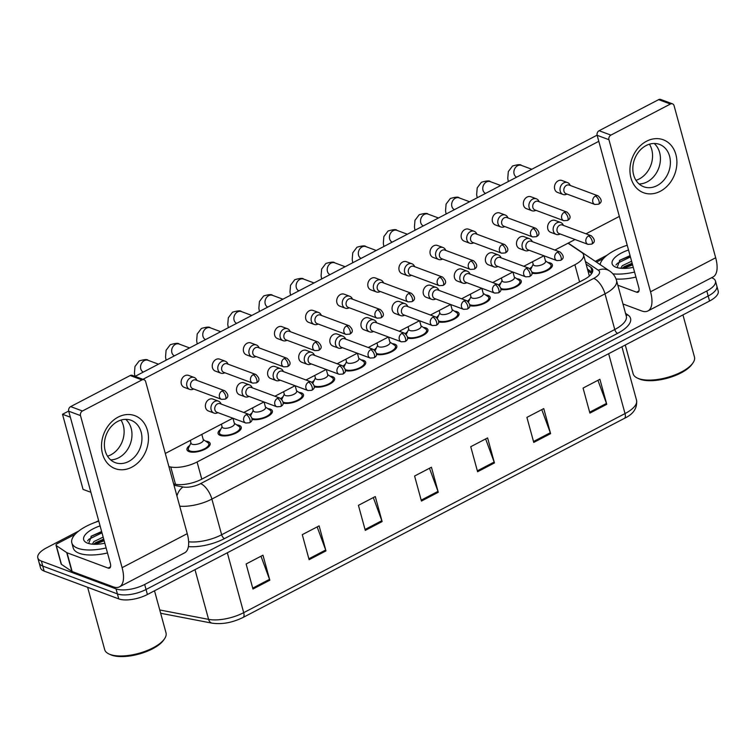 <?xml version="1.0" encoding="UTF-8"?>
<svg xmlns="http://www.w3.org/2000/svg" width="756" height="756" viewBox="0 0 756 756"><rect width="100%" height="100%" fill="white"/><g stroke="black" fill="none" stroke-linecap="round" stroke-linejoin="round"><path stroke-width="1.13" d="M516.679 278.68A12.011 4.753 164.7 0 1 519.23 279.21A12.011 4.753 164.7 0 1 521.262 281.024A12.011 4.753 164.7 0 1 514.297 287.63A12.011 4.753 164.7 0 1 500.831 289.397M485.569 294.925A12.011 4.753 164.7 0 1 488.111 295.454A12.011 4.753 164.7 0 1 490.153 297.269A12.011 4.753 164.7 0 1 483.188 303.874A12.011 4.753 164.7 0 1 469.712 305.641M454.45 311.17A12.011 4.753 164.7 0 1 457.002 311.699A12.011 4.753 164.7 0 1 459.043 313.513A12.011 4.753 164.7 0 1 452.079 320.119A12.011 4.753 164.7 0 1 438.603 321.876M423.341 327.414A12.011 4.753 164.7 0 1 425.893 327.934A12.011 4.753 164.7 0 1 427.934 329.748A12.011 4.753 164.7 0 1 420.969 336.363A12.011 4.753 164.7 0 1 407.493 338.121M392.232 343.649A12.011 4.753 164.7 0 1 394.783 344.178A12.011 4.753 164.7 0 1 396.815 345.993A12.011 4.753 164.7 0 1 389.86 352.608A12.011 4.753 164.7 0 1 376.384 354.366M361.122 359.894A12.011 4.753 164.7 0 1 363.674 360.423A12.011 4.753 164.7 0 1 365.706 362.237A12.011 4.753 164.7 0 1 358.741 368.843A12.011 4.753 164.7 0 1 345.275 370.61M330.013 376.138A12.011 4.753 164.7 0 1 332.564 376.668A12.011 4.753 164.7 0 1 334.596 378.482A12.011 4.753 164.7 0 1 327.631 385.087A12.011 4.753 164.7 0 1 314.165 386.855M298.894 392.383A12.011 4.753 164.7 0 1 301.446 392.903A12.011 4.753 164.7 0 1 303.487 394.726A12.011 4.753 164.7 0 1 296.522 401.332A12.011 4.753 164.7 0 1 283.046 403.09M267.785 408.618A12.011 4.753 164.7 0 1 270.336 409.147A12.011 4.753 164.7 0 1 272.377 410.962A12.011 4.753 164.7 0 1 265.413 417.577A12.011 4.753 164.7 0 1 251.937 419.334M236.675 424.863A12.011 4.753 164.7 0 1 239.227 425.392A12.011 4.753 164.7 0 1 241.258 427.206A12.011 4.753 164.7 0 1 233.774 434.029A12.011 4.753 164.7 0 1 220.128 435.361A12.011 4.753 164.7 0 1 218.097 433.547A12.011 4.753 164.7 0 1 220.856 429.191M205.566 441.107A12.011 4.753 164.7 0 1 208.117 441.636A12.011 4.753 164.7 0 1 210.149 443.451A12.011 4.753 164.7 0 1 202.665 450.264A12.011 4.753 164.7 0 1 189.019 451.606A12.011 4.753 164.7 0 1 186.987 449.792A12.011 4.753 164.7 0 1 189.737 445.435M547.788 262.436A12.011 4.753 164.7 0 1 550.34 262.965A12.011 4.753 164.7 0 1 552.371 264.78A12.011 4.753 164.7 0 1 545.416 271.395A12.011 4.753 164.7 0 1 531.94 273.152M168.919 466.66L170.752 467.01A21.196 8.382 -15.3 0 0 197.08 461.982L574.881 264.742A21.196 8.382 -15.3 0 0 583.538 254.753A21.196 8.382 -15.3 0 0 581.733 252.447L568.03 243.205M498.79 284.936A12.011 4.753 164.7 0 1 500.85 283.009M467.68 301.181A12.011 4.753 164.7 0 1 469.741 299.253M436.571 317.425A12.011 4.753 164.7 0 1 438.631 315.498M405.452 333.67A12.011 4.753 164.7 0 1 407.522 331.742M374.343 349.905A12.011 4.753 164.7 0 1 376.412 347.977M343.233 366.15A12.011 4.753 164.7 0 1 345.294 364.222M312.124 382.394A12.011 4.753 164.7 0 1 314.184 380.466M281.015 398.639A12.011 4.753 164.7 0 1 283.075 396.711M249.896 414.874A12.011 4.753 164.7 0 1 251.965 412.956M529.899 268.692A12.011 4.753 164.7 0 1 531.959 266.774M711.594 277.717L711.868 277.821A21.196 8.382 164.7 0 1 715.459 281.024A21.196 8.382 164.7 0 1 706.803 291.003L144.67 584.482A21.196 8.382 164.7 0 1 116.037 588.886L41.391 561.075L42.761 566.083A21.196 8.382 164.7 0 1 39.17 562.88A21.196 8.382 164.7 0 0 42.761 566.083L117.407 593.895L42.761 566.083L44.132 571.092A21.196 8.382 164.7 0 1 40.54 567.888L37.8 557.871A21.196 8.382 164.7 0 1 46.456 547.892L78.718 531.043M144.67 584.482L146.04 589.491A21.196 8.382 164.7 0 1 117.407 593.895A21.196 8.382 164.7 0 0 146.04 589.491L708.174 296.012L146.04 589.491L147.411 594.5A21.196 8.382 164.7 0 1 118.777 598.903L44.132 571.092M715.459 281.024L716.83 286.033A21.196 8.382 164.7 0 1 708.174 296.012A21.196 8.382 164.7 0 0 716.83 286.033L718.2 291.032A21.196 8.382 164.7 0 1 709.544 301.02L147.411 594.5M309.119 559.695L302.277 534.662L319.117 525.874L325.968 550.907L309.119 559.695M252.967 589.018L246.116 563.985L262.965 555.188L269.816 580.221L252.967 589.018M477.594 471.744L470.742 446.711L487.592 437.913L494.443 462.946L477.594 471.744M533.755 442.421L526.904 417.388L543.753 408.599L550.595 433.632L533.755 442.421M589.907 413.107L583.065 388.074L599.905 379.276L606.756 404.309L589.907 413.107M365.28 530.381L358.429 505.348L375.278 496.55L382.13 521.583L365.28 530.381M421.442 501.058L414.59 476.025L431.44 467.236L438.282 492.269L421.442 501.058M429.465 468.257L437.998 491.381A5.651 2.504 62.4 0 1 438.282 492.269M373.313 497.58L381.837 520.695A5.651 2.504 62.4 0 1 382.13 521.583M597.939 380.306L606.473 403.42A5.651 2.504 62.4 0 1 606.756 404.309M541.778 409.62L550.311 432.744A5.651 2.504 62.4 0 1 550.595 433.632M485.626 438.943L494.159 462.058A5.651 2.504 62.4 0 1 494.443 462.946M261 556.218L269.523 579.332A5.651 2.504 62.4 0 1 269.816 580.221M317.151 526.894L325.685 550.018A5.651 2.504 62.4 0 1 325.968 550.907M95.625 522.216L98.649 520.638M595.303 261.349L607.153 255.159M41.391 561.075A21.196 8.382 164.7 0 1 37.8 557.871M173.634 483.916L175.345 484.246A21.196 8.382 -15.3 0 0 201.672 479.209L584.01 279.597A21.196 8.382 -15.3 0 0 592.666 269.618A21.196 8.382 -15.3 0 0 590.861 267.303L586.089 264.09M587.459 269.098L592.231 272.311A21.196 8.382 164.7 0 1 592.345 272.396M570.308 185.494L569.816 184.615A6.36 5.112 110.4 0 0 567.491 182.565A6.36 5.112 110.4 0 0 563.74 182.886A6.36 5.112 110.4 0 0 560.224 191.164A6.36 5.112 110.4 0 0 563.059 194.481A6.36 5.112 110.4 0 0 566.149 194.443L567.104 194.103M595.359 196.078A4.593 3.695 110.4 0 1 598.072 195.842L569.24 185.097A4.593 3.695 110.4 0 0 566.518 185.333A4.593 3.695 110.4 0 0 563.985 191.306A4.593 3.695 110.4 0 0 566.027 193.706L594.868 204.441L598.591 204.214A4.593 2.032 62.4 0 0 599.026 201.096A4.593 2.032 -117.6 0 0 595.359 196.078A4.593 3.695 110.4 0 0 592.666 200.472A4.593 3.695 110.4 0 0 594.868 204.441M544.065 255.821L545.558 261.264A6.36 2.514 164.7 0 1 541.589 264.874A6.36 2.514 164.7 0 1 534.369 265.583A6.36 2.514 164.7 0 1 533.292 264.619L532.507 261.756M563.447 225.411L562.955 224.523A6.36 5.112 110.4 0 0 560.64 222.472A6.36 5.112 110.4 0 0 554.951 224.371A6.36 5.112 110.4 0 0 553.364 231.071A6.36 5.112 110.4 0 0 556.199 234.388A6.36 5.112 110.4 0 0 559.298 234.36L560.243 234.01M545.445 260.867L550.103 263.995A10.593 4.196 164.7 0 1 551.011 265.158A10.593 4.196 164.7 0 1 544.405 271.168A10.593 4.196 164.7 0 1 532.366 272.349A10.593 4.196 164.7 0 1 531.969 272.179M530.721 269.382A10.593 4.196 164.7 0 1 530.759 269.287L533.178 264.222M588.499 235.985A4.593 3.695 110.4 0 1 591.211 235.749L562.379 225.004A4.593 3.695 110.4 0 0 559.657 225.241A4.593 3.695 110.4 0 0 557.125 231.213A4.593 3.695 110.4 0 0 559.175 233.613L588.007 244.358L591.74 244.122A4.593 2.032 62.4 0 0 592.165 241.003A4.593 2.032 -117.6 0 0 588.499 235.985A4.593 3.695 110.4 0 0 585.805 240.389A4.593 3.695 110.4 0 0 588.007 244.358M539.198 201.739L538.707 200.86A6.36 5.112 110.4 0 0 536.382 198.809A6.36 5.112 110.4 0 0 532.621 199.13A6.36 5.112 110.4 0 0 529.115 207.399A6.36 5.112 110.4 0 0 531.94 210.726A6.36 5.112 110.4 0 0 535.04 210.688L535.995 210.348M564.25 212.323A4.593 3.695 110.4 0 1 566.962 212.086L538.121 201.342A4.593 3.695 110.4 0 0 535.409 201.578A4.593 3.695 110.4 0 0 532.876 207.55A4.593 3.695 110.4 0 0 534.917 209.941L563.759 220.686L567.482 220.459A4.593 2.032 62.4 0 0 567.907 217.341A4.593 2.032 -117.6 0 0 564.25 212.323A4.593 3.695 110.4 0 0 561.547 216.717A4.593 3.695 110.4 0 0 563.759 220.686M508.089 217.983L507.597 217.104A6.36 5.112 110.4 0 0 505.273 215.044A6.36 5.112 110.4 0 0 501.512 215.375A6.36 5.112 110.4 0 0 497.996 223.644A6.36 5.112 110.4 0 0 500.831 226.961A6.36 5.112 110.4 0 0 503.931 226.932L504.876 226.583M533.131 228.558A4.593 3.695 110.4 0 1 535.853 228.321L507.011 217.577A4.593 3.695 110.4 0 0 504.299 217.813A4.593 3.695 110.4 0 0 501.757 223.785A4.593 3.695 110.4 0 0 503.808 226.186L532.64 236.93L536.373 236.694A4.593 2.032 62.4 0 0 536.798 233.576A4.593 2.032 -117.6 0 0 533.131 228.558A4.593 3.695 110.4 0 0 530.438 232.961A4.593 3.695 110.4 0 0 532.64 236.93M476.979 234.228L476.488 233.339A6.36 5.112 110.4 0 0 474.163 231.289A6.36 5.112 110.4 0 0 470.402 231.619A6.36 5.112 110.4 0 0 466.887 239.888A6.36 5.112 110.4 0 0 469.722 243.205A6.36 5.112 110.4 0 0 472.821 243.177L473.766 242.827M502.022 244.802A4.593 3.695 110.4 0 1 504.743 244.566L475.902 233.821A4.593 3.695 110.4 0 0 473.19 234.058A4.593 3.695 110.4 0 0 470.648 240.03A4.593 3.695 110.4 0 0 472.698 242.43L501.53 253.175L505.263 252.939A4.593 2.032 62.4 0 0 505.688 249.82A4.593 2.032 -117.6 0 0 502.022 244.802A4.593 3.695 110.4 0 0 499.329 249.196A4.593 3.695 110.4 0 0 501.53 253.175M445.86 250.463L445.369 249.584A6.36 5.112 110.4 0 0 443.054 247.533A6.36 5.112 110.4 0 0 439.293 247.855A6.36 5.112 110.4 0 0 435.777 256.133A6.36 5.112 110.4 0 0 438.612 259.45A6.36 5.112 110.4 0 0 441.712 259.412L442.657 259.072M470.912 261.047A4.593 3.695 110.4 0 1 473.625 260.811L444.793 250.066A4.593 3.695 110.4 0 0 442.08 250.302A4.593 3.695 110.4 0 0 439.538 256.275A4.593 3.695 110.4 0 0 441.589 258.675L470.421 269.42L474.154 269.183A4.593 2.032 62.4 0 0 474.579 266.065A4.593 2.032 -117.6 0 0 470.912 261.047A4.593 3.695 110.4 0 0 468.219 265.441A4.593 3.695 110.4 0 0 470.421 269.42M512.955 272.065L514.439 277.509A6.36 2.514 164.7 0 1 510.48 281.119A6.36 2.514 164.7 0 1 503.26 281.827A6.36 2.514 164.7 0 1 502.182 280.863L501.389 277.991M532.337 241.646L531.846 240.767A6.36 5.112 110.4 0 0 529.521 238.716A6.36 5.112 110.4 0 0 523.832 240.616A6.36 5.112 110.4 0 0 522.254 247.316A6.36 5.112 110.4 0 0 525.089 250.633A6.36 5.112 110.4 0 0 528.189 250.605L529.134 250.255M514.335 277.102L518.994 280.24A10.593 4.196 164.7 0 1 519.901 281.402A10.593 4.196 164.7 0 1 513.296 287.412A10.593 4.196 164.7 0 1 501.256 288.594A10.593 4.196 164.7 0 1 500.859 288.423M499.612 285.626A10.593 4.196 164.7 0 1 499.65 285.532L502.069 280.467M557.389 252.23A4.593 3.695 110.4 0 1 560.101 251.994L531.27 241.249A4.593 3.695 110.4 0 0 528.548 241.485A4.593 3.695 110.4 0 0 526.015 247.458A4.593 3.695 110.4 0 0 528.057 249.858L556.898 260.603L560.621 260.366A4.593 2.032 62.4 0 0 561.056 257.248A4.593 2.032 -117.6 0 0 557.389 252.23A4.593 3.695 110.4 0 0 554.696 256.624A4.593 3.695 110.4 0 0 556.898 260.603M481.837 288.301L483.33 293.753A6.36 2.514 164.7 0 1 479.37 297.363A6.36 2.514 164.7 0 1 472.141 298.072A6.36 2.514 164.7 0 1 471.064 297.108L470.279 294.235M501.228 257.89L500.737 257.012A6.36 5.112 110.4 0 0 498.412 254.961A6.36 5.112 110.4 0 0 492.723 256.851A6.36 5.112 110.4 0 0 491.145 263.56A6.36 5.112 110.4 0 0 493.98 266.877A6.36 5.112 110.4 0 0 497.07 266.84L498.024 266.499M483.226 293.347L487.885 296.484A10.593 4.196 164.7 0 1 488.792 297.637A10.593 4.196 164.7 0 1 482.186 303.657A10.593 4.196 164.7 0 1 470.147 304.838A10.593 4.196 164.7 0 1 469.741 304.668M468.493 301.861A10.593 4.196 164.7 0 1 468.54 301.776L470.96 296.702M526.28 268.475A4.593 3.695 110.4 0 1 528.992 268.238L500.151 257.494A4.593 3.695 110.4 0 0 497.439 257.73A4.593 3.695 110.4 0 0 494.906 263.702A4.593 3.695 110.4 0 0 496.947 266.103L525.789 276.847L529.512 276.611A4.593 2.032 62.4 0 0 529.947 273.492A4.593 2.032 -117.6 0 0 526.28 268.475A4.593 3.695 110.4 0 0 523.577 272.869A4.593 3.695 110.4 0 0 525.789 276.847M450.727 304.545L452.22 309.998A6.36 2.514 164.7 0 1 448.251 313.608A6.36 2.514 164.7 0 1 441.031 314.307A6.36 2.514 164.7 0 1 439.954 313.353L439.17 310.48M470.119 274.135L469.627 273.256A6.36 5.112 110.4 0 0 467.302 271.206A6.36 5.112 110.4 0 0 461.614 273.096A6.36 5.112 110.4 0 0 460.026 279.796A6.36 5.112 110.4 0 0 462.861 283.122A6.36 5.112 110.4 0 0 465.961 283.084L466.906 282.744M452.107 309.591L456.775 312.729A10.593 4.196 164.7 0 1 457.682 313.882A10.593 4.196 164.7 0 1 451.067 319.901A10.593 4.196 164.7 0 1 439.038 321.073A10.593 4.196 164.7 0 1 438.631 320.903M437.384 318.106A10.593 4.196 164.7 0 1 437.431 318.021L439.841 312.946M495.161 284.719A4.593 3.695 110.4 0 1 497.883 284.483L469.041 273.738A4.593 3.695 110.4 0 0 466.329 273.974A4.593 3.695 110.4 0 0 463.787 279.947A4.593 3.695 110.4 0 0 465.838 282.338L494.67 293.082L498.402 292.855A4.593 2.032 62.4 0 0 498.828 289.737A4.593 2.032 -117.6 0 0 495.161 284.719A4.593 3.695 110.4 0 0 492.468 289.113A4.593 3.695 110.4 0 0 494.67 293.082M646.578 141.221A28.255 22.746 -69.6 0 1 675.883 154.526A28.255 22.746 -69.6 0 1 660.272 191.287A28.255 22.746 -69.6 0 1 630.958 177.981A28.255 22.746 -69.6 0 1 646.578 141.221M657.087 185.607A22.604 18.191 110.4 0 0 670.355 163.957A22.604 18.191 110.4 0 0 659.506 144.396A22.604 18.191 110.4 0 0 646.134 145.549A22.604 18.191 110.4 0 0 632.866 167.199A22.604 18.191 110.4 0 0 643.715 186.76A22.604 18.191 110.4 0 0 657.087 185.607M654.167 143.46A22.604 18.191 -69.6 0 1 659.988 163.523A22.604 18.191 -69.6 0 1 647.117 181.894A22.604 18.191 -69.6 0 1 639.075 183.982A22.604 18.191 -69.6 0 0 647.117 181.894A22.604 18.191 -69.6 0 0 659.988 163.523A22.604 18.191 -69.6 0 0 654.167 143.46M596.465 262.134L603.543 258.439M622.963 303.978L641.674 310.952A28.255 12.502 -117.6 0 0 647.901 310.971A28.255 12.502 -117.6 0 0 650.538 291.778L608.939 139.699L597.155 135.315L638.754 287.384A7.069 3.128 62.4 0 1 638.092 292.185A7.069 3.128 62.4 0 1 636.533 292.175L617.832 285.21M647.901 310.971L713.04 276.961A28.255 12.502 -117.6 0 0 715.677 257.768L674.078 105.698A3.534 2.844 110.4 0 0 672.509 103.846A3.534 2.844 110.4 0 0 670.411 104.035L658.627 99.641A3.534 2.844 -69.6 0 1 660.716 99.461L672.509 103.846M597.155 135.315A3.534 2.844 -69.6 0 1 599.102 130.722L610.886 135.107L670.411 104.035M610.886 135.107A3.534 2.844 110.4 0 0 608.939 139.699M599.102 130.722L658.627 99.641M118.134 417.114A28.255 22.746 -69.6 0 1 147.448 430.419A28.255 22.746 -69.6 0 1 131.837 467.17A28.255 22.746 -69.6 0 1 102.523 453.874A28.255 22.746 -69.6 0 1 118.134 417.114M128.652 461.491A22.604 18.191 110.4 0 0 141.911 439.841A22.604 18.191 110.4 0 0 131.062 420.279A22.604 18.191 110.4 0 0 117.69 421.442A22.604 18.191 110.4 0 0 104.432 443.092A22.604 18.191 110.4 0 0 115.281 462.653A22.604 18.191 110.4 0 0 128.652 461.491M125.732 419.353A22.604 18.191 -69.6 0 1 131.544 439.406A22.604 18.191 -69.6 0 1 118.673 457.777A22.604 18.191 -69.6 0 1 110.641 459.865A22.604 18.191 -69.6 0 0 118.673 457.777A22.604 18.191 -69.6 0 0 131.544 439.406A22.604 18.191 -69.6 0 0 125.732 419.353M66.717 552.608A3.534 1.399 -15.3 0 0 67.019 552.759L72.151 571.536A3.534 1.399 164.7 0 1 71.858 571.385L66.717 552.608L56.303 545.586A3.534 1.399 -15.3 0 1 56.01 545.208A3.534 1.399 -15.3 0 1 57.447 543.545L75.109 534.322M72.151 571.536L113.23 586.836A28.255 12.502 -117.6 0 0 119.457 586.854A28.255 12.502 -117.6 0 0 122.103 567.662L80.495 415.592L68.711 411.198L110.31 563.267A7.069 3.128 62.4 0 1 109.658 568.068A7.069 3.128 62.4 0 1 108.099 568.068L67.019 552.759M71.858 571.385L61.444 564.363A3.534 1.399 164.7 0 1 61.142 563.976L56.01 545.208M119.457 586.854L184.606 552.844A28.255 12.502 -117.6 0 0 187.242 533.651L145.643 381.582A3.534 2.844 110.4 0 0 144.065 379.739A3.534 2.844 110.4 0 0 141.977 379.918L130.193 375.524A3.534 2.844 -69.6 0 1 132.281 375.345L144.065 379.739M68.711 411.198A3.534 2.844 -69.6 0 1 70.667 406.605L82.451 410.999L141.977 379.918M82.451 410.999A3.534 2.844 110.4 0 0 80.495 415.592M70.667 406.605L130.193 375.524M600.141 264.619A35.324 13.967 164.7 0 1 627.234 245.256M682.942 314.902L694.452 356.974A31.79 12.578 164.7 0 1 692.893 363.012A31.79 12.578 164.7 0 1 667.992 377.244A31.79 12.578 164.7 0 1 638.518 378.558A31.79 12.578 164.7 0 1 637.544 378.161A31.79 12.578 164.7 0 1 633.131 373.748L625.269 345.019M692.893 363.012L691.938 364.373A30.372 12.011 164.7 0 1 668.143 377.972A30.372 12.011 164.7 0 1 639.982 379.219A30.372 12.011 164.7 0 1 639.056 378.841L637.544 378.161M632.148 263.23L623.965 266.802L622.188 268.38M631.6 261.245L622.358 265.658L620.742 268.276M633.273 267.35A23.03 9.11 164.7 0 1 616.036 267.284A23.03 9.11 164.7 0 1 615.327 266.991A23.03 9.11 164.7 0 1 628.519 249.99M630.069 255.641L619.882 260.196L617.113 267.633M635.938 277.083A35.324 13.967 164.7 0 1 616.055 279.011M634.567 272.075A35.324 13.967 164.7 0 1 612.889 273.842M632.602 264.883L623.634 268.408M630.428 256.936L617.406 263.315L615.979 265.016M632.328 263.891L622.812 267.728M630.154 255.944L619.429 260.527M106.123 547.958A35.324 13.967 164.7 0 1 77.83 548.27A35.324 13.967 164.7 0 1 71.839 542.931A35.324 13.967 164.7 0 1 98.79 521.149M107.494 552.967A35.324 13.967 164.7 0 1 79.2 553.279A35.324 13.967 164.7 0 1 73.209 547.939L71.839 542.931M154.507 590.795L166.018 632.866A31.79 12.578 164.7 0 1 164.449 638.905A31.79 12.578 164.7 0 1 139.548 653.137A31.79 12.578 164.7 0 1 110.083 654.441A31.79 12.578 164.7 0 1 109.11 654.044A31.79 12.578 164.7 0 1 104.687 649.64L87.639 587.299M164.449 638.905L163.504 640.256A30.372 12.011 164.7 0 1 139.709 653.855A30.372 12.011 164.7 0 1 111.548 655.112A30.372 12.011 164.7 0 1 110.612 654.724L109.11 654.044M103.704 539.113L95.521 542.695L93.744 544.263M103.166 537.129L93.914 541.551L92.308 544.169M104.829 543.233A23.03 9.11 164.7 0 1 87.592 543.167A23.03 9.11 164.7 0 1 86.893 542.884A23.03 9.11 164.7 0 1 100.085 525.874M101.625 531.525L91.448 536.08L88.669 543.517M104.158 540.776L95.199 544.292M101.984 532.819L88.962 539.198L87.545 540.909M103.884 539.775L94.377 543.611M101.71 531.827L90.985 536.41M213.976 413.06L208.439 410.99A6.36 5.112 -69.6 0 1 205.386 405.49A6.36 5.112 -69.6 0 1 209.119 399.404A6.36 5.112 -69.6 0 1 212.871 399.083L218.418 401.143A6.36 5.112 110.4 0 0 212.729 403.033A6.36 5.112 110.4 0 0 211.141 409.743A6.36 5.112 110.4 0 0 213.976 413.06A6.36 5.112 110.4 0 0 217.076 413.022L218.021 412.681M245.086 396.815L239.548 394.755A6.36 5.112 -69.6 0 1 236.496 389.245A6.36 5.112 -69.6 0 1 240.228 383.16A6.36 5.112 -69.6 0 1 243.99 382.838L249.527 384.899A6.36 5.112 110.4 0 0 243.838 386.798A6.36 5.112 110.4 0 0 242.251 393.498A6.36 5.112 110.4 0 0 245.086 396.815A6.36 5.112 110.4 0 0 248.185 396.787L249.13 396.437M276.195 380.57L270.657 378.51A6.36 5.112 -69.6 0 1 267.605 373.01A6.36 5.112 -69.6 0 1 271.338 366.915A6.36 5.112 -69.6 0 1 275.099 366.594L280.637 368.654A6.36 5.112 110.4 0 0 274.948 370.553A6.36 5.112 110.4 0 0 273.36 377.253A6.36 5.112 110.4 0 0 276.195 380.57A6.36 5.112 110.4 0 0 279.295 380.542L280.24 380.192M307.305 364.326L301.767 362.266A6.36 5.112 -69.6 0 1 298.714 356.766A6.36 5.112 -69.6 0 1 302.447 350.68A6.36 5.112 -69.6 0 1 306.208 350.349L311.746 352.419A6.36 5.112 110.4 0 0 306.057 354.309A6.36 5.112 110.4 0 0 304.47 361.009A6.36 5.112 110.4 0 0 307.305 364.326A6.36 5.112 110.4 0 0 310.404 364.297L311.359 363.957M338.423 348.091L332.876 346.021A6.36 5.112 -69.6 0 1 329.833 340.521A6.36 5.112 -69.6 0 1 333.557 334.435A6.36 5.112 -69.6 0 1 337.318 334.105L342.855 336.174A6.36 5.112 110.4 0 0 337.167 338.064A6.36 5.112 110.4 0 0 335.588 344.764A6.36 5.112 110.4 0 0 338.423 348.091A6.36 5.112 110.4 0 0 341.514 348.053L342.468 347.713M189.718 389.387L184.18 387.327A6.36 5.112 -69.6 0 1 181.128 381.827A6.36 5.112 -69.6 0 1 184.861 375.732A6.36 5.112 -69.6 0 1 188.622 375.411L194.16 377.471A6.36 5.112 110.4 0 0 190.399 377.802A6.36 5.112 110.4 0 0 186.893 386.07A6.36 5.112 110.4 0 0 189.718 389.387A6.36 5.112 110.4 0 0 192.818 389.359L193.772 389.009M220.837 373.143L215.29 371.083A6.36 5.112 -69.6 0 1 212.247 365.583A6.36 5.112 -69.6 0 1 215.97 359.487A6.36 5.112 -69.6 0 1 219.731 359.166L225.269 361.226A6.36 5.112 110.4 0 0 221.517 361.557A6.36 5.112 110.4 0 0 218.002 369.826A6.36 5.112 110.4 0 0 220.837 373.143A6.36 5.112 110.4 0 0 223.927 373.114L224.882 372.765M251.946 356.908L246.409 354.838A6.36 5.112 -69.6 0 1 243.356 349.338A6.36 5.112 -69.6 0 1 247.089 343.252A6.36 5.112 -69.6 0 1 250.841 342.922L256.388 344.991A6.36 5.112 110.4 0 0 252.627 345.312A6.36 5.112 110.4 0 0 249.111 353.581A6.36 5.112 110.4 0 0 251.946 356.908A6.36 5.112 110.4 0 0 255.046 356.87L255.991 356.53M283.056 340.663L277.518 338.594A6.36 5.112 -69.6 0 1 274.466 333.094A6.36 5.112 -69.6 0 1 278.199 327.008A6.36 5.112 -69.6 0 1 281.96 326.677L287.497 328.747A6.36 5.112 110.4 0 0 283.736 329.068A6.36 5.112 110.4 0 0 280.221 337.346A6.36 5.112 110.4 0 0 283.056 340.663A6.36 5.112 110.4 0 0 286.155 340.625L287.1 340.285M314.165 324.418L308.628 322.358A6.36 5.112 -69.6 0 1 305.575 316.849A6.36 5.112 -69.6 0 1 309.308 310.763A6.36 5.112 -69.6 0 1 313.069 310.442L318.607 312.502A6.36 5.112 110.4 0 0 314.846 312.833A6.36 5.112 110.4 0 0 311.33 321.102A6.36 5.112 110.4 0 0 314.165 324.418A6.36 5.112 110.4 0 0 317.265 324.39L318.21 324.04M369.533 331.846L363.995 329.786A6.36 5.112 -69.6 0 1 360.943 324.277A6.36 5.112 -69.6 0 1 364.666 318.191A6.36 5.112 -69.6 0 1 368.427 317.87L373.974 319.93A6.36 5.112 110.4 0 0 368.276 321.82A6.36 5.112 110.4 0 0 366.698 328.529A6.36 5.112 110.4 0 0 369.533 331.846A6.36 5.112 110.4 0 0 372.632 331.808L373.577 331.468M400.642 315.602L395.104 313.542A6.36 5.112 -69.6 0 1 392.052 308.042A6.36 5.112 -69.6 0 1 395.785 301.946A6.36 5.112 -69.6 0 1 399.546 301.625L405.084 303.685A6.36 5.112 110.4 0 0 399.395 305.585A6.36 5.112 110.4 0 0 397.807 312.285A6.36 5.112 110.4 0 0 400.642 315.602A6.36 5.112 110.4 0 0 403.742 315.573L404.687 315.224M431.752 299.357L426.214 297.297A6.36 5.112 -69.6 0 1 423.162 291.797A6.36 5.112 -69.6 0 1 426.894 285.711A6.36 5.112 -69.6 0 1 430.655 285.381L436.193 287.441A6.36 5.112 110.4 0 0 430.504 289.34A6.36 5.112 110.4 0 0 428.917 296.04A6.36 5.112 110.4 0 0 431.752 299.357A6.36 5.112 110.4 0 0 434.851 299.329L435.796 298.979M345.275 308.174L339.737 306.114A6.36 5.112 -69.6 0 1 336.685 300.614A6.36 5.112 -69.6 0 1 340.417 294.519A6.36 5.112 -69.6 0 1 344.178 294.197L349.716 296.257A6.36 5.112 110.4 0 0 345.955 296.588A6.36 5.112 110.4 0 0 342.44 304.857A6.36 5.112 110.4 0 0 345.275 308.174A6.36 5.112 110.4 0 0 348.374 308.146L349.329 307.796M376.394 291.929L370.846 289.869A6.36 5.112 -69.6 0 1 367.794 284.369A6.36 5.112 -69.6 0 1 371.527 278.284A6.36 5.112 -69.6 0 1 375.288 277.953L380.826 280.022A6.36 5.112 110.4 0 0 377.064 280.344A6.36 5.112 110.4 0 0 373.558 288.612A6.36 5.112 110.4 0 0 376.394 291.929A6.36 5.112 110.4 0 0 379.484 291.901L380.438 291.561M462.861 283.122L457.323 281.052A6.36 5.112 -69.6 0 1 454.271 275.553A6.36 5.112 -69.6 0 1 458.004 269.467A6.36 5.112 -69.6 0 1 461.765 269.136L467.302 271.206M493.98 266.877L488.433 264.808A6.36 5.112 -69.6 0 1 485.38 259.308A6.36 5.112 -69.6 0 1 489.113 253.222A6.36 5.112 -69.6 0 1 492.874 252.901L498.412 254.961M525.089 250.633L519.552 248.573A6.36 5.112 -69.6 0 1 516.499 243.063A6.36 5.112 -69.6 0 1 520.222 236.978A6.36 5.112 -69.6 0 1 523.984 236.656L529.521 238.716M438.612 259.45L433.075 257.38A6.36 5.112 -69.6 0 1 430.022 251.88A6.36 5.112 -69.6 0 1 433.755 245.794A6.36 5.112 -69.6 0 1 437.516 245.473L443.054 247.533M469.722 243.205L464.184 241.145A6.36 5.112 -69.6 0 1 461.132 235.636A6.36 5.112 -69.6 0 1 464.864 229.55A6.36 5.112 -69.6 0 1 468.625 229.229L474.163 231.289M500.831 226.961L495.293 224.901A6.36 5.112 -69.6 0 1 492.241 219.401A6.36 5.112 -69.6 0 1 495.974 213.305A6.36 5.112 -69.6 0 1 499.735 212.984L505.273 215.044M531.94 210.726L526.403 208.656A6.36 5.112 -69.6 0 1 523.35 203.156A6.36 5.112 -69.6 0 1 527.083 197.07A6.36 5.112 -69.6 0 1 530.844 196.74L536.382 198.809M407.503 275.694L401.965 273.625A6.36 5.112 -69.6 0 1 398.913 268.125A6.36 5.112 -69.6 0 1 402.636 262.039A6.36 5.112 -69.6 0 1 406.397 261.708L411.944 263.778A6.36 5.112 110.4 0 0 408.183 264.099A6.36 5.112 110.4 0 0 404.668 272.368A6.36 5.112 110.4 0 0 407.503 275.694A6.36 5.112 110.4 0 0 410.602 275.656L411.547 275.316M556.199 234.388L550.661 232.328A6.36 5.112 -69.6 0 1 547.609 226.828A6.36 5.112 -69.6 0 1 551.341 220.733A6.36 5.112 -69.6 0 1 555.093 220.412L560.64 222.472M563.059 194.481L557.512 192.411A6.36 5.112 -69.6 0 1 554.469 186.912A6.36 5.112 -69.6 0 1 558.193 180.826A6.36 5.112 -69.6 0 1 561.954 180.495L567.491 182.565M120.979 420.09A22.604 18.191 -69.6 0 1 110.82 454.847A22.604 18.191 -69.6 0 1 107.532 456.199M649.423 144.198A22.604 18.191 -69.6 0 1 639.255 178.964A22.604 18.191 -69.6 0 1 635.966 180.315M62.502 414.279L70.355 417.208L90.9 492.307L83.047 489.378L62.502 414.279L68.673 411.056M135.078 376.384L597.117 135.163M142.931 379.314L598.799 141.315M619.344 216.414L586.013 233.812M575.061 239.529L554.904 250.056M543.951 255.774L523.795 266.301M512.842 272.018L492.676 282.546M481.723 288.263L461.566 298.781M450.614 304.507L430.457 315.025M419.504 320.742L399.348 331.27M388.395 336.987L368.238 347.514M357.286 353.232L337.129 363.759M326.167 369.476L306.01 379.994M295.057 385.721L274.9 396.238M263.948 401.956L243.791 412.483M232.839 418.2L165.299 453.458M439.803 277.291A4.593 3.695 110.4 0 1 442.515 277.055L413.683 266.31A4.593 3.695 110.4 0 0 410.962 266.547A4.593 3.695 110.4 0 0 408.429 272.519A4.593 3.695 110.4 0 0 410.47 274.91L439.312 285.655L443.035 285.428A4.593 2.032 62.4 0 0 443.47 282.309A4.593 2.032 -117.6 0 0 439.803 277.291A4.593 3.695 110.4 0 0 437.11 281.686A4.593 3.695 110.4 0 0 439.312 285.655M414.751 266.707L414.26 265.829A6.36 5.112 110.4 0 0 411.944 263.778M408.694 293.526A4.593 3.695 110.4 0 1 411.406 293.3L382.574 282.555A4.593 3.695 110.4 0 0 379.852 282.782A4.593 3.695 110.4 0 0 377.32 288.764A4.593 3.695 110.4 0 0 379.361 291.154L408.202 301.899L411.925 301.672A4.593 2.032 62.4 0 0 412.36 298.554A4.593 2.032 -117.6 0 0 408.694 293.526A4.593 3.695 110.4 0 0 406 297.93A4.593 3.695 110.4 0 0 408.202 301.899M383.642 282.952L383.15 282.073A6.36 5.112 110.4 0 0 380.826 280.022M377.575 309.771A4.593 3.695 110.4 0 1 380.296 309.535L351.455 298.79A4.593 3.695 110.4 0 0 348.743 299.026A4.593 3.695 110.4 0 0 346.201 304.999A4.593 3.695 110.4 0 0 348.251 307.399L377.093 318.144L380.816 317.907A4.593 2.032 62.4 0 0 381.241 314.789A4.593 2.032 -117.6 0 0 377.575 309.771A4.593 3.695 110.4 0 0 374.881 314.165A4.593 3.695 110.4 0 0 377.093 318.144M352.532 299.196L352.041 298.308A6.36 5.112 110.4 0 0 349.716 296.257M419.618 320.79L421.111 326.233A6.36 2.514 164.7 0 1 417.142 329.843A6.36 2.514 164.7 0 1 409.922 330.552A6.36 2.514 164.7 0 1 408.845 329.588L408.06 326.724M420.998 325.836L425.666 328.973A10.593 4.196 164.7 0 1 426.564 330.126A10.593 4.196 164.7 0 1 419.958 336.146A10.593 4.196 164.7 0 1 407.919 337.318A10.593 4.196 164.7 0 1 407.522 337.148M406.274 334.35A10.593 4.196 164.7 0 1 406.312 334.265L408.731 329.191M464.052 300.954A4.593 3.695 110.4 0 1 466.773 300.718L437.932 289.983A4.593 3.695 110.4 0 0 435.22 290.209A4.593 3.695 110.4 0 0 432.678 296.191A4.593 3.695 110.4 0 0 434.728 298.582L463.56 309.327L467.293 309.1A4.593 2.032 62.4 0 0 467.718 305.972A4.593 2.032 -117.6 0 0 464.052 300.954A4.593 3.695 110.4 0 0 461.358 305.358A4.593 3.695 110.4 0 0 463.56 309.327M439.009 290.38L438.518 289.501A6.36 5.112 110.4 0 0 436.193 287.441M388.508 337.034L390.001 342.477A6.36 2.514 164.7 0 1 386.032 346.087A6.36 2.514 164.7 0 1 378.813 346.796A6.36 2.514 164.7 0 1 377.735 345.832L376.951 342.959M389.888 342.081L394.547 345.209A10.593 4.196 164.7 0 1 395.454 346.371A10.593 4.196 164.7 0 1 388.849 352.381A10.593 4.196 164.7 0 1 376.809 353.562A10.593 4.196 164.7 0 1 376.412 353.392M375.165 350.595A10.593 4.196 164.7 0 1 375.203 350.5L377.622 345.435M432.942 317.199A4.593 3.695 110.4 0 1 435.654 316.962L406.822 306.218A4.593 3.695 110.4 0 0 404.11 306.454A4.593 3.695 110.4 0 0 401.568 312.426A4.593 3.695 110.4 0 0 403.619 314.827L432.451 325.571L436.184 325.335A4.593 2.032 62.4 0 0 436.609 322.217A4.593 2.032 -117.6 0 0 432.942 317.199A4.593 3.695 110.4 0 0 430.249 321.593A4.593 3.695 110.4 0 0 432.451 325.571M407.89 306.624L407.399 305.736A6.36 5.112 110.4 0 0 405.084 303.685M357.399 353.269L358.883 358.722A6.36 2.514 164.7 0 1 354.923 362.332A6.36 2.514 164.7 0 1 347.703 363.041A6.36 2.514 164.7 0 1 346.626 362.077L345.832 359.204M358.779 358.316L363.438 361.453A10.593 4.196 164.7 0 1 364.345 362.606A10.593 4.196 164.7 0 1 357.739 368.626A10.593 4.196 164.7 0 1 345.7 369.807A10.593 4.196 164.7 0 1 345.303 369.637M344.056 366.84A10.593 4.196 164.7 0 1 344.093 366.745L346.513 361.67M401.833 333.443A4.593 3.695 110.4 0 1 404.545 333.207L375.713 322.462A4.593 3.695 110.4 0 0 372.991 322.699A4.593 3.695 110.4 0 0 370.459 328.671A4.593 3.695 110.4 0 0 372.5 331.071L401.341 341.816L405.065 341.58A4.593 2.032 62.4 0 0 405.5 338.461A4.593 2.032 -117.6 0 0 401.833 333.443A4.593 3.695 110.4 0 0 399.14 337.837A4.593 3.695 110.4 0 0 401.341 341.816M376.781 322.859L376.29 321.98A6.36 5.112 110.4 0 0 373.974 319.93M346.465 326.016A4.593 3.695 110.4 0 1 349.187 325.779L320.346 315.035A4.593 3.695 110.4 0 0 317.633 315.271A4.593 3.695 110.4 0 0 315.091 321.243A4.593 3.695 110.4 0 0 317.142 323.644L345.974 334.388L349.707 334.152A4.593 2.032 62.4 0 0 350.132 331.034A4.593 2.032 -117.6 0 0 346.465 326.016A4.593 3.695 110.4 0 0 343.772 330.41A4.593 3.695 110.4 0 0 345.974 334.388M321.423 315.432L320.931 314.553A6.36 5.112 110.4 0 0 318.607 312.502M315.356 342.26A4.593 3.695 110.4 0 1 318.068 342.024L289.236 331.279A4.593 3.695 110.4 0 0 286.524 331.515A4.593 3.695 110.4 0 0 283.982 337.488A4.593 3.695 110.4 0 0 286.033 339.888L314.865 350.633L318.597 350.397A4.593 2.032 62.4 0 0 319.023 347.278A4.593 2.032 -117.6 0 0 315.356 342.26A4.593 3.695 110.4 0 0 312.663 346.654A4.593 3.695 110.4 0 0 314.865 350.633M290.304 331.676L289.813 330.797A6.36 5.112 110.4 0 0 287.497 328.747M284.247 358.505A4.593 3.695 110.4 0 1 286.959 358.268L258.127 347.524A4.593 3.695 110.4 0 0 255.405 347.76A4.593 3.695 110.4 0 0 252.873 353.732A4.593 3.695 110.4 0 0 254.923 356.123L283.755 366.868L287.488 366.641A4.593 2.032 62.4 0 0 287.913 363.523A4.593 2.032 -117.6 0 0 284.247 358.505A4.593 3.695 110.4 0 0 281.553 362.899A4.593 3.695 110.4 0 0 283.755 366.868M259.195 347.921L258.703 347.042A6.36 5.112 110.4 0 0 256.388 344.991M253.137 374.74A4.593 3.695 110.4 0 1 255.849 374.503L227.017 363.768A4.593 3.695 110.4 0 0 224.296 363.995A4.593 3.695 110.4 0 0 221.763 369.967A4.593 3.695 110.4 0 0 223.804 372.368L252.646 383.112L256.369 382.876A4.593 2.032 62.4 0 0 256.804 379.758A4.593 2.032 -117.6 0 0 253.137 374.74A4.593 3.695 110.4 0 0 250.444 379.143A4.593 3.695 110.4 0 0 252.646 383.112M228.085 364.165L227.594 363.286A6.36 5.112 110.4 0 0 225.269 361.226M222.028 390.984A4.593 3.695 110.4 0 1 224.74 390.748L195.899 380.003A4.593 3.695 110.4 0 0 193.186 380.24A4.593 3.695 110.4 0 0 190.654 386.212A4.593 3.695 110.4 0 0 192.695 388.612L221.536 399.357L225.26 399.121A4.593 2.032 62.4 0 0 225.694 396.002A4.593 2.032 -117.6 0 0 222.028 390.984A4.593 3.695 110.4 0 0 219.325 395.379A4.593 3.695 110.4 0 0 221.536 399.357M196.976 380.41L196.484 379.521A6.36 5.112 110.4 0 0 194.16 377.471M326.29 369.514L327.773 374.967A6.36 2.514 164.7 0 1 323.814 378.576A6.36 2.514 164.7 0 1 316.594 379.285A6.36 2.514 164.7 0 1 315.507 378.321L314.723 375.448M327.669 374.56L332.328 377.698A10.593 4.196 164.7 0 1 333.235 378.85A10.593 4.196 164.7 0 1 326.63 384.87A10.593 4.196 164.7 0 1 314.59 386.042A10.593 4.196 164.7 0 1 314.184 385.881M312.946 383.075A10.593 4.196 164.7 0 1 312.984 382.99L315.403 377.915M370.724 349.688A4.593 3.695 110.4 0 1 373.436 349.452L344.604 338.707A4.593 3.695 110.4 0 0 341.882 338.943A4.593 3.695 110.4 0 0 339.349 344.916A4.593 3.695 110.4 0 0 341.391 347.316L370.232 358.051L373.955 357.824A4.593 2.032 62.4 0 0 374.39 354.706A4.593 2.032 -117.6 0 0 370.724 349.688A4.593 3.695 110.4 0 0 368.03 354.082A4.593 3.695 110.4 0 0 370.232 358.051M345.672 339.104L345.18 338.225A6.36 5.112 110.4 0 0 342.855 336.174M295.171 385.758L296.664 391.211A6.36 2.514 164.7 0 1 292.704 394.821A6.36 2.514 164.7 0 1 285.475 395.52A6.36 2.514 164.7 0 1 284.398 394.566L283.613 391.693M296.55 390.805L301.219 393.942A10.593 4.196 164.7 0 1 302.126 395.095A10.593 4.196 164.7 0 1 295.511 401.115A10.593 4.196 164.7 0 1 283.481 402.286A10.593 4.196 164.7 0 1 283.075 402.116M281.827 399.319A10.593 4.196 164.7 0 1 281.875 399.234L284.294 394.159M339.605 365.923A4.593 3.695 110.4 0 1 342.326 365.696L313.485 354.951A4.593 3.695 110.4 0 0 310.773 355.188A4.593 3.695 110.4 0 0 308.24 361.16A4.593 3.695 110.4 0 0 310.281 363.551L339.123 374.296L342.846 374.069A4.593 2.032 62.4 0 0 343.271 370.95A4.593 2.032 -117.6 0 0 339.605 365.923A4.593 3.695 110.4 0 0 336.911 370.327A4.593 3.695 110.4 0 0 339.123 374.296M314.562 355.348L314.071 354.469A6.36 5.112 110.4 0 0 311.746 352.419M264.061 402.003L265.554 407.446A6.36 2.514 164.7 0 1 261.585 411.056A6.36 2.514 164.7 0 1 254.366 411.765A6.36 2.514 164.7 0 1 253.288 410.801L252.504 407.938M265.441 407.049L270.109 410.177A10.593 4.196 164.7 0 1 271.007 411.34A10.593 4.196 164.7 0 1 264.402 417.35A10.593 4.196 164.7 0 1 252.372 418.531A10.593 4.196 164.7 0 1 251.965 418.361M250.718 415.564A10.593 4.196 164.7 0 1 250.765 415.469L253.175 410.404M308.495 382.167A4.593 3.695 110.4 0 1 311.217 381.931L282.375 371.187A4.593 3.695 110.4 0 0 279.663 371.423A4.593 3.695 110.4 0 0 277.121 377.395A4.593 3.695 110.4 0 0 279.172 379.795L308.004 390.54L311.737 390.304A4.593 2.032 62.4 0 0 312.162 387.185A4.593 2.032 -117.6 0 0 308.495 382.167A4.593 3.695 110.4 0 0 305.802 386.571A4.593 3.695 110.4 0 0 308.004 390.54M283.453 371.593L282.961 370.714A6.36 5.112 110.4 0 0 280.637 368.654M232.952 418.248L234.445 423.691A6.36 2.514 164.7 0 1 230.476 427.301A6.36 2.514 164.7 0 1 223.256 428.009A6.36 2.514 164.7 0 1 222.179 427.045L221.395 424.173M234.332 423.294L239 426.422A10.593 4.196 164.7 0 1 239.898 427.584A10.593 4.196 164.7 0 1 233.292 433.594A10.593 4.196 164.7 0 1 221.253 434.776A10.593 4.196 164.7 0 1 219.457 433.169A10.593 4.196 164.7 0 1 219.646 431.714L222.066 426.649M277.386 398.412A4.593 3.695 110.4 0 1 280.107 398.176L251.266 387.431A4.593 3.695 110.4 0 0 248.554 387.667A4.593 3.695 110.4 0 0 246.012 393.64A4.593 3.695 110.4 0 0 248.062 396.04L276.894 406.785L280.627 406.548A4.593 2.032 62.4 0 0 281.052 403.43A4.593 2.032 -117.6 0 0 277.386 398.412A4.593 3.695 110.4 0 0 274.693 402.806A4.593 3.695 110.4 0 0 276.894 406.785M252.343 387.837L251.843 386.949A6.36 5.112 110.4 0 0 249.527 384.899M201.814 434.398L203.336 439.935A6.36 2.514 164.7 0 1 199.367 443.545A6.36 2.514 164.7 0 1 192.147 444.254A6.36 2.514 164.7 0 1 191.07 443.29L190.285 440.417M203.222 439.529L207.881 442.666A10.593 4.196 164.7 0 1 208.788 443.819A10.593 4.196 164.7 0 1 202.183 449.839A10.593 4.196 164.7 0 1 190.143 451.02A10.593 4.196 164.7 0 1 188.348 449.414A10.593 4.196 164.7 0 1 188.537 447.958L190.956 442.884M246.276 414.657A4.593 3.695 110.4 0 1 248.989 414.42L220.157 403.676A4.593 3.695 110.4 0 0 217.435 403.912A4.593 3.695 110.4 0 0 214.902 409.884A4.593 3.695 110.4 0 0 216.953 412.285L245.785 423.029L249.518 422.793A4.593 2.032 62.4 0 0 249.943 419.675A4.593 2.032 -117.6 0 0 246.276 414.657A4.593 3.695 110.4 0 0 243.583 419.051A4.593 3.695 110.4 0 0 245.785 423.029M221.224 404.073L220.733 403.194A6.36 5.112 110.4 0 0 218.418 401.143M579.578 281.912L574.881 264.742M201.786 479.153L197.08 461.982M175.477 484.265L170.752 467.01M608.646 353.695L625.023 413.579A7.069 3.128 62.4 0 1 624.361 418.38L243.045 617.463A7.069 3.128 -117.6 0 0 243.697 612.662L625.023 413.579A28.255 11.179 -15.3 0 0 636.561 400.274C637.393 408.174 633.33 414.203 624.361 418.38M243.045 617.463C232.394 622.67 222.084 624.569 212.105 623.171A7.069 5.056 -79.1 0 1 208.59 619.372A28.255 11.179 -15.3 0 0 243.697 612.662L227.32 552.778M159.752 609.969L208.59 619.372L194.991 569.655M212.105 623.171L161.935 613.513A7.069 5.056 -79.1 0 1 160.565 612.946M709.544 301.02L706.803 291.003M118.777 598.903L116.037 588.886M421.186 500.151L437.998 491.381M477.348 470.837L494.159 462.058M533.5 441.513L550.311 432.744M589.661 412.2L606.473 403.42M365.035 529.474L381.837 520.695M308.873 558.788L325.685 550.018M252.721 588.111L269.523 579.332M625.533 313.362L627.867 314.931A31.79 12.578 164.7 0 1 617.586 333.368L224.466 538.612A31.79 12.578 164.7 0 1 188.386 546.616M616.546 280.523A28.255 11.179 164.7 0 1 605.008 293.838L614.77 329.512A28.255 11.179 -15.3 0 0 626.308 316.197L616.546 280.523C615.384 276.526 613.078 273.351 609.61 270.998L569.655 244.065A14.128 12.285 -56 0 0 568.068 243.186M174.003 485.248L183.046 486.987A14.128 5.585 -15.3 0 0 200.605 483.632L593.725 278.397A14.128 6.256 62.4 0 1 605.008 293.838L211.888 499.073L221.64 534.747L614.77 329.512A3.534 1.559 -117.6 0 0 617.586 333.368M200.605 483.632A14.128 6.256 62.4 0 1 211.888 499.073A28.255 11.179 164.7 0 1 179.73 506.189M188.631 541.778A28.255 11.179 -15.3 0 0 221.64 534.747A3.534 1.559 -117.6 0 0 224.466 538.612M593.725 278.397A14.128 5.585 -15.3 0 0 598.289 270.194L585.38 261.5M626.015 315.139A3.534 3.071 124 0 0 627.867 314.931M176.932 495.955A14.128 10.111 -79.1 0 1 183.046 486.987M598.289 270.194A14.128 12.285 -56 0 1 609.61 270.998M592.231 272.311L590.861 267.303M508.315 181.525L507.758 178.293L508.315 171.593L512.54 166.008C517.803 164.477 520.752 164.269 521.375 165.375A6.36 5.112 110.4 0 0 517.614 165.706A6.36 5.112 110.4 0 0 517.302 165.885A6.36 5.112 110.4 0 0 513.882 171.801A6.36 5.112 110.4 0 0 516.65 177.178M477.206 197.77L476.649 194.538L477.206 187.838L481.43 182.253C486.694 180.722 489.642 180.514 490.266 181.62A6.36 5.112 110.4 0 0 486.505 181.95A6.36 5.112 110.4 0 0 486.184 182.12A6.36 5.112 110.4 0 0 482.772 188.046A6.36 5.112 110.4 0 0 485.541 193.423M446.097 214.014L445.539 210.773L446.087 204.082L450.321 198.497C455.584 196.966 458.523 196.758 459.147 197.864A6.36 5.112 110.4 0 0 455.386 198.185A6.36 5.112 110.4 0 0 455.074 198.365A6.36 5.112 110.4 0 0 451.663 204.29A6.36 5.112 110.4 0 0 454.432 209.658M414.978 230.259L414.43 227.017L414.978 220.317L419.211 214.732C424.475 213.211 427.414 213.003 428.038 214.109A6.36 5.112 110.4 0 0 424.277 214.43A6.36 5.112 110.4 0 0 423.965 214.609A6.36 5.112 110.4 0 0 420.544 220.525A6.36 5.112 110.4 0 0 423.313 225.902M383.868 246.494L383.32 243.262L383.868 236.562L388.093 230.977C393.366 229.455 396.305 229.238 396.928 230.353A6.36 5.112 110.4 0 0 393.167 230.674A6.36 5.112 110.4 0 0 392.855 230.854A6.36 5.112 110.4 0 0 389.435 236.77A6.36 5.112 110.4 0 0 392.203 242.147M650.538 291.778L715.677 257.768M636.533 292.175L638.981 290.899M122.103 567.662L187.242 533.651M108.099 568.068L110.537 566.792M56.303 545.586L61.444 564.363M352.759 262.738L352.211 259.506L352.759 252.806L356.983 247.221C362.247 245.691 365.195 245.483 365.819 246.588A6.36 5.112 110.4 0 0 362.058 246.919A6.36 5.112 110.4 0 0 361.746 247.089A6.36 5.112 110.4 0 0 358.325 253.014A6.36 5.112 110.4 0 0 361.094 258.391M321.65 278.983L321.092 275.751L321.65 269.051L325.874 263.466C331.137 261.935 334.086 261.727 334.71 262.833A6.36 5.112 110.4 0 0 330.948 263.154A6.36 5.112 110.4 0 0 330.627 263.334A6.36 5.112 110.4 0 0 327.216 269.259A6.36 5.112 110.4 0 0 329.985 274.626M290.54 295.227L289.983 291.986L290.531 285.286L294.764 279.701C300.028 278.18 302.976 277.972 303.6 279.077A6.36 5.112 110.4 0 0 299.839 279.399A6.36 5.112 110.4 0 0 299.518 279.578A6.36 5.112 110.4 0 0 296.106 285.494A6.36 5.112 110.4 0 0 298.875 290.871M259.421 311.472L258.873 308.231L259.421 301.531L263.655 295.946C268.919 294.424 271.858 294.207 272.481 295.322A6.36 5.112 110.4 0 0 268.72 295.643A6.36 5.112 110.4 0 0 268.408 295.823A6.36 5.112 110.4 0 0 264.997 301.738A6.36 5.112 110.4 0 0 267.766 307.116M228.312 327.707L227.764 324.475L228.312 317.775L232.536 312.19C237.809 310.659 240.748 310.451 241.372 311.557A6.36 5.112 110.4 0 0 237.611 311.888A6.36 5.112 110.4 0 0 237.299 312.067A6.36 5.112 110.4 0 0 233.878 317.983A6.36 5.112 110.4 0 0 236.647 323.36M197.203 343.952L196.654 340.72L197.203 334.02L201.427 328.435C206.69 326.904 209.639 326.696 210.262 327.802A6.36 5.112 110.4 0 0 206.501 328.132A6.36 5.112 110.4 0 0 206.19 328.302A6.36 5.112 110.4 0 0 202.769 334.228A6.36 5.112 110.4 0 0 205.537 339.605M166.093 360.196L165.536 356.955L166.093 350.264L170.317 344.679C175.581 343.148 178.529 342.94 179.153 344.046A6.36 5.112 110.4 0 0 175.392 344.367A6.36 5.112 110.4 0 0 175.08 344.547A6.36 5.112 110.4 0 0 171.659 350.472A6.36 5.112 110.4 0 0 174.428 355.84M134.955 376.346L134.426 373.199L134.984 366.499L139.208 360.914C144.472 359.393 147.42 359.185 148.044 360.291A6.36 5.112 110.4 0 0 144.283 360.612A6.36 5.112 110.4 0 0 143.961 360.792A6.36 5.112 110.4 0 0 140.55 366.707A6.36 5.112 110.4 0 0 143.319 372.084M591.75 273.464L587.96 270.913M589.34 275.949L583.538 254.753M161.935 613.513L160.641 613.229M636.561 400.274L621.923 346.758M568.143 243.148L569.655 244.065M598.072 195.842C602.041 199.537 602.211 202.324 598.591 204.214M521.375 165.375L531.808 169.268M591.211 235.749C595.18 239.454 595.359 242.241 591.74 244.122M551.011 265.158L551.606 267.312M566.962 212.086C570.931 215.781 571.101 218.569 567.482 220.459M490.266 181.62L500.689 185.504M535.853 228.321C539.822 232.026 539.992 234.814 536.373 236.694M459.147 197.864L469.58 201.748M504.743 244.566C508.703 248.261 508.882 251.058 505.263 252.939M428.038 214.109L438.471 217.993M473.625 260.811C477.594 264.505 477.773 267.303 474.154 269.183M396.928 230.353L407.361 234.237M560.101 251.994C564.07 255.689 564.241 258.486 560.621 260.366M519.901 281.402L520.487 283.557M528.992 268.238C532.961 271.933 533.131 274.721 529.512 276.611M488.792 297.637L489.378 299.792M497.883 284.483C501.852 288.178 502.022 290.965 498.402 292.855M457.682 313.882L458.268 316.036M442.515 277.055C446.484 280.75 446.654 283.538 443.035 285.428M365.819 246.588L376.252 250.482M411.406 293.3C415.375 296.995 415.545 299.782 411.925 301.672M334.71 262.833L345.133 266.717M380.296 309.535C384.265 313.239 384.435 316.027 380.816 317.907M303.6 279.077L314.024 282.961M466.773 300.718C470.733 304.422 470.912 307.21 467.293 309.1M426.564 330.126L427.159 332.281M435.654 316.962C439.623 320.657 439.803 323.455 436.184 325.335M395.454 346.371L396.05 348.525M404.545 333.207C408.514 336.902 408.694 339.699 405.065 341.58M364.345 362.606L364.931 364.77M349.187 325.779C353.156 329.474 353.326 332.271 349.707 334.152M272.481 295.322L282.914 299.206M318.068 342.024C322.037 345.719 322.217 348.507 318.597 350.397M241.372 311.557L251.805 315.45M286.959 358.268C290.928 361.963 291.107 364.751 287.488 366.641M210.262 327.802L220.695 331.686M255.849 374.503C259.818 378.208 259.988 380.996 256.369 382.876M179.153 344.046L189.586 347.93M224.74 390.748C228.709 394.443 228.879 397.24 225.26 399.121M148.044 360.291L158.467 364.175M373.436 349.452C377.405 353.146 377.575 355.934 373.955 357.824M333.235 378.85L333.821 381.005M342.326 365.696C346.295 369.391 346.465 372.179 342.846 374.069M302.126 395.095L302.712 397.25M311.217 381.931C315.186 385.636 315.356 388.423 311.737 390.304M271.007 411.34L271.602 413.494M280.107 398.176C284.067 401.871 284.247 404.668 280.627 406.548M219.457 433.169L220.053 435.324M239.898 427.584L240.493 429.739M248.989 414.42C252.958 418.115 253.137 420.912 249.518 422.793M188.348 449.414L188.934 451.568M208.788 443.819L209.384 445.974"/></g></svg>
